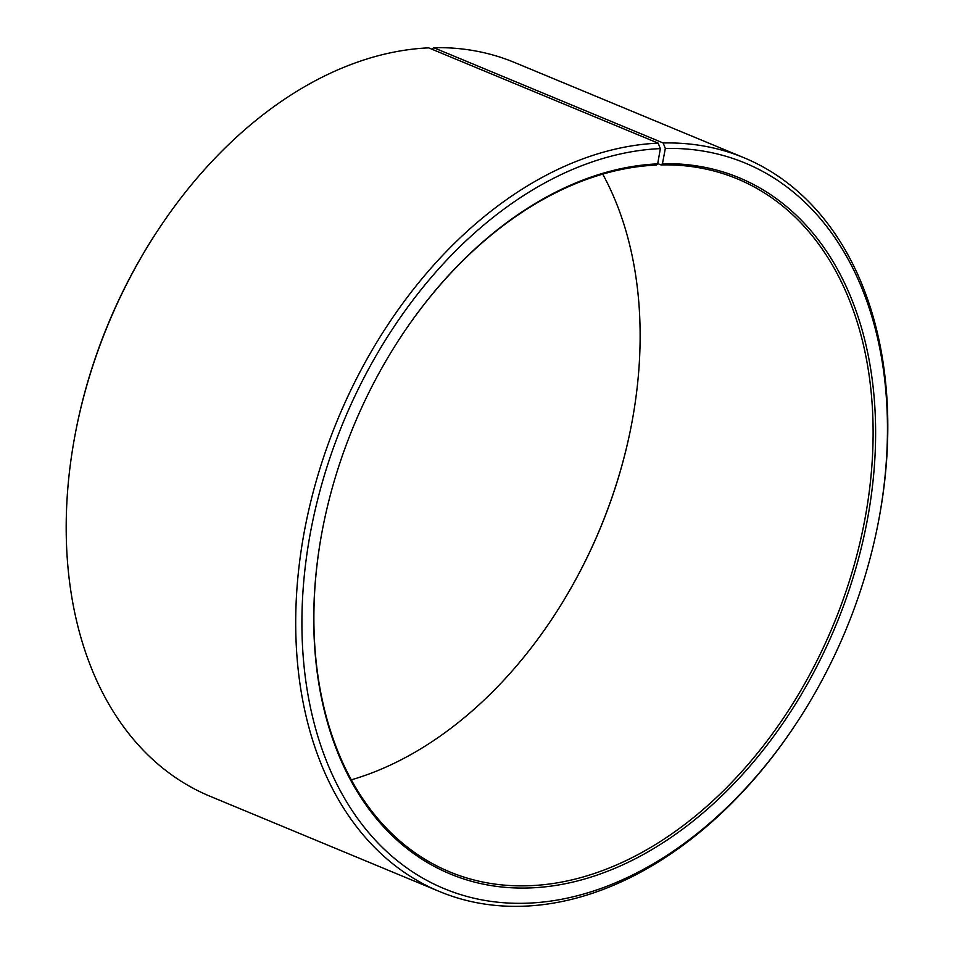 <?xml version="1.0" encoding="UTF-8"?>
<svg xmlns="http://www.w3.org/2000/svg" width="954" height="954" viewBox="0 0 954 954"><rect width="100%" height="100%" fill="white"/><g stroke="black" fill="none" stroke-linecap="round" stroke-linejoin="round"><path stroke-width="1.43" d="M657.735 163.575L660.967 164.923A375.161 259.667 -67.5 0 1 737.37 178.887A375.161 259.667 -67.5 0 1 851.958 572.638A375.161 259.667 -67.5 0 1 526.048 885.825A375.161 259.667 -67.5 0 1 449.644 871.861A375.161 259.667 -67.5 0 1 322.69 528.373M404.46 331.443A375.161 259.667 -67.5 0 1 656.221 165.078L657.688 163.873L660.347 148.609L658.141 143.148L428.656 47.867A397.234 274.943 -67.5 0 0 161.941 224.238A397.234 274.943 -67.5 0 0 75.569 432.269A397.234 274.943 -67.5 0 0 209.94 796.22L439.424 891.501A397.234 274.943 -67.5 0 1 317.122 477.906A397.234 274.943 -67.5 0 1 658.141 143.148M660.967 164.923L662.458 163.706L665.32 148.442L663.173 142.981L433.688 47.7L431.84 49.191M433.688 47.7A397.234 274.943 -67.5 0 1 514.576 62.499L744.06 157.78A397.234 274.943 -67.5 0 1 878.431 521.731L878.193 522.983A392.821 271.89 -67.5 0 1 792.774 728.701A392.821 271.89 -67.5 0 1 524.056 903.283A392.821 271.89 -67.5 0 1 309.907 535.528A392.821 271.89 -67.5 0 1 660.347 148.609M663.173 142.981A397.234 274.943 -67.5 0 1 744.06 157.78M792.774 728.701L792.058 729.762A397.234 274.943 -67.5 0 1 520.312 906.3A397.234 274.943 -67.5 0 1 439.424 891.501M665.32 148.442A392.821 271.89 -67.5 0 1 878.193 522.983M662.458 163.706A376.925 260.883 -67.5 0 1 867.365 519.751A376.925 260.883 -67.5 0 1 526.906 888.019A376.925 260.883 -67.5 0 1 322.643 528.623A376.925 260.883 -67.5 0 1 404.603 331.229A376.925 260.883 -67.5 0 1 657.688 163.873M75.569 432.269L75.807 431.017A392.821 271.89 -67.5 0 1 161.226 225.299L161.941 224.238M631.309 425.627A376.925 260.883 -67.5 0 1 549.54 622.557M602.737 174.153A375.161 259.667 -67.5 0 1 631.262 425.878A375.161 259.667 -67.5 0 1 549.683 622.354A375.161 259.667 -67.5 0 1 351.263 779.847"/></g></svg>
